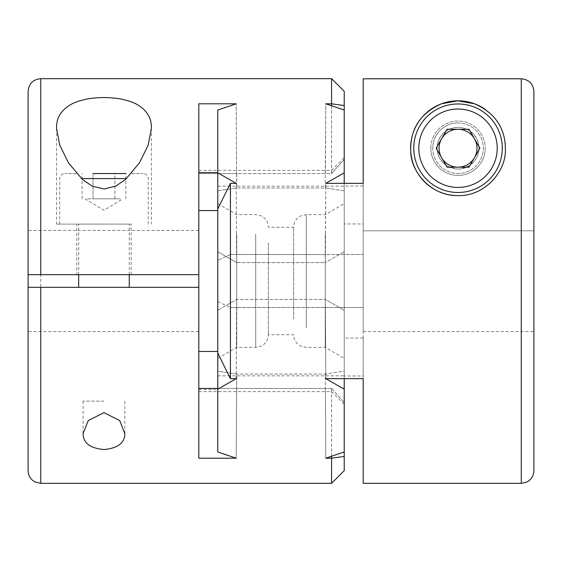 <?xml version="1.0" encoding="UTF-8"?>
<svg xmlns="http://www.w3.org/2000/svg" width="562" height="562" viewBox="0 0 562 562"><rect width="100%" height="100%" fill="white"/><g stroke="black" fill="none" stroke-linecap="round" stroke-linejoin="round"><path stroke-width="0.42" stroke-dasharray="2.81 2.11" d="M432.74 148.227A25.29 25.29 0 0 1 458.03 122.938A25.29 25.29 0 0 1 483.32 148.227A25.29 25.29 0 0 1 458.03 173.518A25.29 25.29 0 0 1 432.74 148.227M533.9 91.43L533.9 230.813L363.192 230.813L363.192 331.58L363.192 78.778L363.192 230.813L533.9 230.813L533.9 331.58L533.9 91.43C533.162 83.759 528.947 79.537 521.255 78.778L521.255 483.32M331.58 105.705L331.58 173.581L344.225 159.439L344.225 157.711L344.225 159.439L331.58 173.581L331.58 170.356L331.58 173.581L325.419 173.581L325.798 103.801L344.225 110.04L344.225 159.439L344.225 105.558L331.58 103.801L331.58 173.581L325.257 173.56L325.798 103.801L331.58 103.801L331.58 78.68M344.225 183.352L344.225 251.741L325.257 262.602L344.225 251.741L344.225 110.04L344.225 190.792L325.257 187.961L325.257 173.56L236.581 173.581L236.743 187.961L325.257 187.961L344.225 190.792L344.225 110.04M344.225 172.808L325.798 183.352L325.257 254.572L230.42 254.481L217.775 260.424L217.775 208.916L230.42 183.352L230.42 378.647L236.202 378.647L236.743 299.398L217.775 310.259L217.775 389.192L236.202 378.647L236.581 307.519L230.42 307.519L217.775 301.576L217.775 353.084L217.775 310.259L236.743 299.398L325.257 299.398L344.225 310.259L325.257 299.398L325.798 378.647L363.192 378.647L363.192 307.519L363.192 483.32M217.775 388.419L236.581 388.419L236.202 458.199L217.775 451.96L217.775 371.208L236.743 374.039L236.202 458.199L198.808 458.199L198.808 103.801L198.808 173.581L236.581 173.581L198.808 173.581L198.808 103.801L236.202 103.801L217.775 110.04L217.775 190.792L217.775 110.04L217.775 172.808L236.202 183.352L236.581 254.481L236.202 183.352L230.42 183.352L230.42 254.481L325.257 254.572L325.257 262.602L236.743 262.602L236.743 254.572L236.743 262.602L217.775 251.741L236.743 262.602L325.257 262.602L325.419 254.481L363.192 254.481L363.192 183.352L325.798 183.352L325.419 254.481L363.192 254.481L363.192 307.519L363.192 78.778M344.225 470.675L344.225 402.561L344.225 451.96L325.798 458.199L325.419 388.419L236.743 388.44L236.743 374.039L217.775 371.208L217.775 451.96L217.775 389.192M230.42 378.647L217.775 353.084L217.775 260.424L217.775 301.576L230.42 307.519L230.42 254.481L230.42 378.647L230.42 307.519L325.257 307.428L325.257 299.398L236.743 299.398L236.743 307.428L363.192 307.519L325.419 307.519L325.798 378.647L344.225 389.192L344.225 310.259L344.225 378.647M344.225 451.96L344.225 371.208L325.257 374.039L236.743 374.039L325.257 374.039L325.257 388.44L325.257 374.039L344.225 371.208L344.225 451.96L344.225 389.192M331.58 483.32L331.58 458.199L325.798 458.199L325.419 388.419L331.58 388.419L331.58 458.199L344.225 456.442M458.03 127.363C431.166 128.473 429.206 165.994 457.918 169.092C486.79 166.261 485.02 128.459 458.03 127.363A20.864 20.864 0 0 0 439.962 158.66A20.864 20.864 0 0 0 476.098 158.66A20.864 20.864 0 0 0 458.03 127.363L458.03 127.363M363.192 375.971L363.192 338.036L363.192 375.971L344.225 375.971L344.225 338.036L344.225 375.971M363.192 223.964L363.192 186.029L363.192 223.964L344.225 223.964L344.225 186.029L344.225 223.964M430.843 148.227A27.187 27.187 0 0 1 458.03 121.041A27.187 27.187 0 0 1 485.217 148.227A27.187 27.187 0 0 0 444.437 124.68A27.187 27.187 0 0 0 444.437 171.775A27.187 27.187 0 0 0 485.217 148.227A27.187 27.187 0 0 1 458.03 175.414A27.187 27.187 0 0 1 430.843 148.227M217.775 172.808L217.775 260.424L230.42 254.481L230.42 183.352M103.97 224.097L56.551 224.097L103.97 224.097M325.257 173.56L236.743 173.56L236.743 187.961L325.257 187.961L325.257 173.56M236.581 173.581L236.202 103.801L236.581 173.581M217.775 190.792L236.743 187.961L217.775 190.792L217.775 186.162L217.775 190.792M217.775 204.997L217.775 172.618L217.775 204.997M198.808 191.586L198.808 172.618L198.808 191.586M217.775 251.741L217.775 310.259L217.775 251.741M344.225 251.741L344.225 310.259L344.225 251.741M331.58 456.295L331.58 388.419L331.58 391.644L331.58 388.419L198.808 388.419L198.808 458.199L198.808 388.419M325.257 234.059L325.257 347.386L325.257 234.059M217.775 226.317L217.775 358.338L217.775 226.317M217.775 357.003L217.775 389.382L217.775 357.003M344.225 226.317L344.225 358.338L344.225 226.317M293.645 318.998L293.645 227.259L293.645 318.998M268.355 243.002L268.355 334.741L268.355 243.002M344.225 371.208L344.225 375.838L344.225 371.208M217.775 208.916L217.775 353.084M103.97 401.127L83.106 401.127L103.97 401.127M458.03 103.97A44.258 44.258 0 0 0 419.702 170.356A44.258 44.258 0 0 0 496.358 170.356A44.258 44.258 0 0 0 458.03 103.97M458.03 195.646A47.419 47.419 0 0 0 485.378 109.485M441.606 157.711L447.078 167.195L468.982 167.195L479.934 148.227L468.982 129.26L447.078 129.26L436.126 148.227L441.606 157.711M458.03 122.938A25.29 25.29 0 0 0 436.126 160.873A25.29 25.29 0 0 0 479.934 160.873A25.29 25.29 0 0 0 458.03 122.938M198.808 357.003L198.808 389.382L198.808 357.003M236.743 234.059L236.743 347.386L236.743 234.059M28.1 274.678L28.1 230.42L28.1 274.678L198.808 274.678L198.808 230.42L198.808 274.678M28.1 287.322L28.1 331.58L28.1 287.322L198.808 287.322L198.808 331.58L198.808 287.322M76.783 274.678L131.157 274.678L76.783 274.678L76.783 224.097L131.157 224.097L76.783 224.097M28.1 470.675L28.1 91.325M103.97 287.322L129.26 287.322L103.97 287.322M344.225 105.558L344.225 91.325M87.546 198.829L103.97 198.829L87.546 198.829M120.394 198.829L93.018 198.829L120.394 198.829M114.922 198.829L114.922 173.539L93.018 173.539L125.874 173.539L114.922 173.539L114.922 198.829M93.018 198.829L93.018 173.539L93.018 198.829M125.874 198.829L125.874 173.539L93.018 173.539M131.445 173.539L143.169 173.539L131.445 173.539M76.495 173.539L64.77 173.539L76.495 173.539M82.066 198.829L82.066 173.539M331.58 388.419L344.225 402.561L331.58 388.419M40.745 483.32L40.745 78.68M306.29 327.941L306.29 214.614L306.29 327.941M255.71 234.059L255.71 347.386L255.71 234.059M126.513 178.597L81.427 178.597M363.192 331.58L533.9 331.58M56.551 128.34L56.551 224.097M151.389 128.34L151.389 224.097M198.808 170.356L331.58 170.356L344.225 157.711M217.775 186.162L344.225 186.162M217.775 358.338L236.743 347.386L255.71 347.386L261.091 346.185L263.536 344.675C266.662 342.096 268.264 338.788 268.355 334.741L293.645 334.741C293.736 338.788 295.338 342.096 298.464 344.675L300.726 346.094L306.29 347.386L325.257 347.386L344.225 358.338M217.775 203.662L236.743 214.614L255.71 214.614L261.274 215.906L263.536 217.325C266.662 219.904 268.264 223.212 268.355 227.259L293.645 227.259C293.736 223.212 295.338 219.904 298.464 217.325L300.726 215.906L306.29 214.614L325.257 214.614L344.225 203.662M217.775 375.838L344.225 375.838M363.192 186.029L344.225 186.029M363.192 338.036L344.225 338.036M198.808 389.382L217.775 389.382M198.808 230.42L28.1 230.42M198.808 331.58L28.1 331.58M85.002 198.829L103.97 210.223L122.938 198.829M148.227 224.097L148.227 178.597C147.954 175.555 146.268 173.869 143.169 173.539M59.712 224.097L59.712 178.597C59.986 175.555 61.672 173.869 64.77 173.539M129.26 274.678L129.26 224.097M78.68 274.678L78.68 224.097M131.157 274.678L131.157 224.097M83.106 401.127L83.106 433.66M124.834 401.127L124.834 433.66M198.808 391.644L331.58 391.644L344.225 404.289"/><path stroke-width="0.84" d="M533.9 470.675L533.9 91.43C533.141 83.738 528.926 79.523 521.255 78.778L363.192 78.778L521.255 78.778L521.255 483.32L526.004 482.393L528.526 481.023C531.996 478.445 533.788 474.995 533.9 470.675L533.9 91.43M28.1 287.322L198.808 287.322L198.808 458.199L236.202 458.199L217.775 451.96L217.775 389.192L236.202 378.647L230.42 378.647L230.42 183.352L217.775 208.916L217.775 110.04L236.202 103.801L198.808 103.801L198.808 274.678L28.1 274.678L28.1 470.675C28.191 474.721 29.793 478.03 32.919 480.608L35.181 482.027L40.745 483.32L331.58 483.32L331.58 456.295M40.745 274.678L40.745 78.68L331.58 78.68L331.58 103.801L325.798 103.801L344.225 110.04L344.225 183.352M474.616 103.801C495.529 113.145 505.786 128.754 505.386 150.63C505.73 170.455 486.067 196.089 458.03 195.646C430.295 196.117 410.541 170.82 410.696 151.094C410.119 128.993 420.369 113.236 441.444 103.801L457.833 100.809L474.616 103.801M363.192 78.778L363.192 183.352L325.798 183.352L344.225 172.808M217.775 172.808L236.202 183.352L230.42 183.352M72.112 103.801C80.837 99.657 91.451 97.577 103.97 97.563C116.453 97.57 127.075 99.65 135.828 103.801C146.556 109.59 151.74 117.774 151.389 128.34L148.164 145.193L139.46 162.825L125.495 179.517L115.863 186.085L104.167 188.994L92.351 186.219L82.628 179.671L68.536 162.924L59.776 145.2L56.551 128.34C56.207 117.753 61.399 109.569 72.112 103.801M344.225 378.647L344.225 451.96L325.798 458.199L331.58 458.199L344.225 456.442L344.225 470.675L331.58 483.32M344.225 389.192L325.798 378.647L363.192 378.647L363.192 483.32L521.255 483.32M103.97 412.641L119.727 420.594L124.834 433.66C124.792 442.933 117.872 448.23 104.082 449.551C90.166 448.307 83.169 443.004 83.106 433.66L88.213 420.587L103.97 412.641M217.775 389.192L217.775 353.084L230.42 378.647M217.775 353.084L217.775 208.916M344.225 451.96L344.225 456.442M485.378 109.485A47.419 47.419 0 0 0 412.831 133.882A47.419 47.419 0 0 0 458.03 195.646M474.454 138.744A18.968 18.968 0 0 0 441.606 138.744A18.968 18.968 0 0 0 458.03 167.195A18.968 18.968 0 0 0 474.454 138.744M447.078 167.195L468.982 167.195L479.934 148.227L468.982 129.26L447.078 129.26L436.126 148.227L447.078 167.195M458.03 103.97A44.258 44.258 0 0 0 419.702 170.356A44.258 44.258 0 0 0 496.358 170.356A44.258 44.258 0 0 0 458.03 103.97A44.258 44.258 0 0 0 419.702 170.356A44.258 44.258 0 0 0 496.358 170.356A44.258 44.258 0 0 0 458.03 103.97M198.808 274.678L198.808 287.322M40.745 78.68C33.067 79.432 28.852 83.647 28.1 91.325L28.1 274.678M331.58 78.68L344.225 91.325L344.225 110.04M93.018 173.539L125.874 173.539M331.58 105.705L331.58 103.801L344.225 105.558M198.808 388.419L217.775 388.419M40.745 287.322L40.745 483.32M458.03 109.028A39.2 39.2 0 0 0 424.085 167.827A39.2 39.2 0 0 0 491.975 167.827A39.2 39.2 0 0 0 458.03 109.028M81.427 178.597L126.513 178.597M198.808 210.553L217.775 210.553M198.808 172.618L217.775 172.618M198.808 351.447L217.775 351.447M129.26 287.322L129.26 274.678M78.68 287.322L78.68 274.678"/></g></svg>
